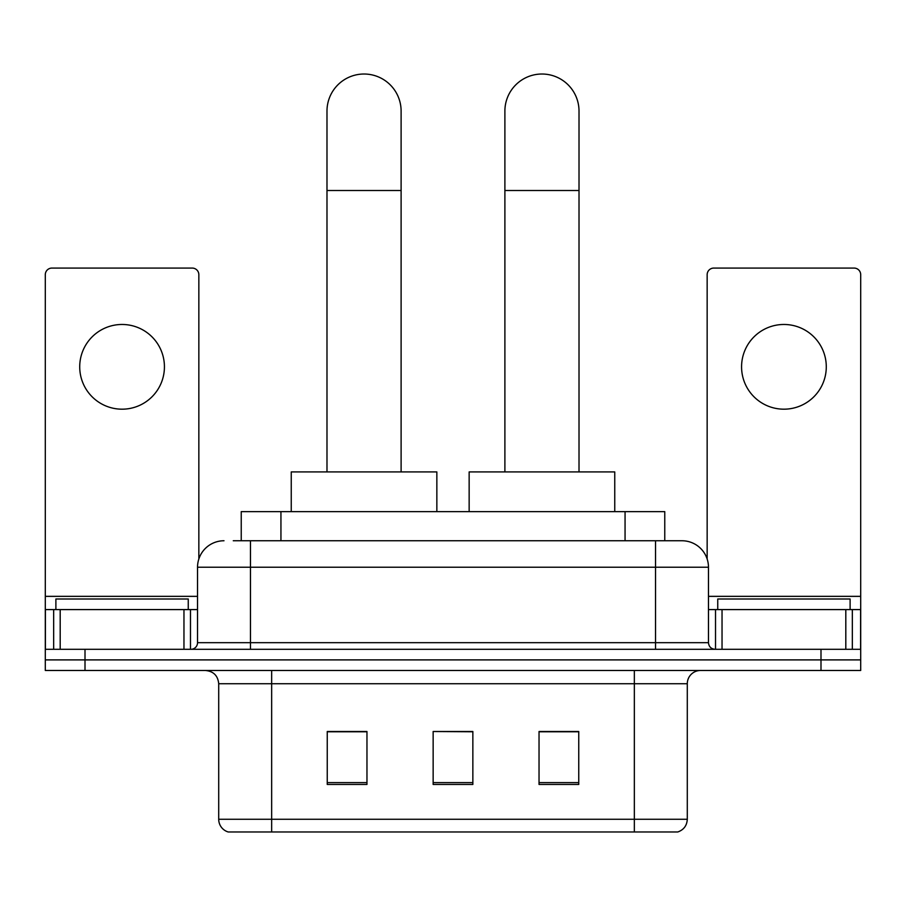 <?xml version="1.0" encoding="UTF-8"?>
<svg xmlns="http://www.w3.org/2000/svg" width="906" height="906" viewBox="0 0 906 906"><rect width="100%" height="100%" fill="white"/><g stroke="black" fill="none" stroke-linecap="round" stroke-linejoin="round"><path stroke-width="1.36" d="M241.234 540.757L241.234 511.641L664.766 511.641L664.766 540.757M233.873 540.757L681.595 540.757M233.272 540.757L250.475 540.757L250.475 567.235L197.531 567.235L197.531 642.682A6.614 6.614 0 0 1 190.906 649.308M223.997 540.757A26.478 26.478 0 0 0 197.531 567.235M682.003 540.757A26.478 26.478 0 0 1 708.469 567.235L708.469 642.682C708.866 646.703 711.074 648.911 715.094 649.308M85.005 649.308L45.3 649.308L45.3 659.896L85.005 659.896L45.3 659.896L45.3 670.485L85.005 670.485L85.005 659.896L820.995 659.896L85.005 659.896L85.005 649.308L820.995 649.308L820.995 659.896L860.7 659.896L820.995 659.896L820.995 670.485L85.005 670.485M820.995 670.485L860.7 670.485L860.7 609.591L860.7 649.308L820.995 649.308M687.292 819.273C686.929 825.615 683.747 829.851 677.767 831.98L634.347 831.98L634.347 819.273L687.292 819.273L687.292 683.724A13.239 13.239 0 0 1 700.531 670.485M218.708 819.273L271.653 819.273L271.653 831.98L634.347 831.98L228.233 831.98A13.239 13.239 0 0 1 218.708 819.273L218.708 683.724C217.916 675.683 213.51 671.267 205.469 670.485M578.753 784.449L578.753 731.504L539.036 731.504L539.036 784.449L578.753 784.449M366.964 784.449L366.964 731.504L327.247 731.504L327.247 784.449L366.964 784.449M472.853 784.449L472.853 731.504L433.147 731.504L433.147 784.449L472.853 784.449M433.147 731.504L472.853 731.776L433.147 731.504M366.964 731.776L327.247 731.776M578.753 731.776L539.036 731.776M188.255 609.591L188.255 599.002L55.889 599.002L55.889 609.591M122.072 324.473A42.355 42.355 0 0 0 79.717 366.828A42.355 42.355 0 0 0 122.072 409.184A42.355 42.355 0 0 0 164.428 366.828A42.355 42.355 0 0 0 122.072 324.473M183.963 649.308L183.963 609.591L60.192 609.591L60.192 649.308M198.844 558.968L198.844 274.699A6.614 6.614 0 0 0 192.231 268.074L51.914 268.074A6.614 6.614 0 0 0 45.3 274.699L45.3 609.591L60.192 609.591M183.963 609.591L197.531 609.591M45.3 649.308L45.3 609.591M326.987 471.924L326.987 111.087A37.067 37.067 0 0 1 364.042 74.02A37.067 37.067 0 0 1 401.109 111.087A37.067 37.067 0 0 0 364.042 74.02M401.109 471.924L401.109 111.087M436.851 511.641L436.851 471.924L291.245 471.924L291.245 511.641M504.891 471.924L504.891 111.087A37.067 37.067 0 0 1 541.958 74.02A37.067 37.067 0 0 1 579.013 111.087A37.067 37.067 0 0 0 541.958 74.02M579.013 471.924L579.013 111.087M614.755 511.641L614.755 471.924L469.149 471.924L469.149 511.641M783.928 324.473A42.355 42.355 0 0 0 741.572 366.828A42.355 42.355 0 0 0 783.928 409.184A42.355 42.355 0 0 0 826.283 366.828A42.355 42.355 0 0 0 783.928 324.473M845.808 649.308L845.808 609.591L722.037 609.591L722.037 649.308M845.808 609.591L860.7 609.591L860.7 274.699A6.614 6.614 0 0 0 854.086 268.074L713.769 268.074A6.614 6.614 0 0 0 707.156 274.699L707.156 558.968M708.469 609.591L722.037 609.591M850.111 609.591L850.111 599.002L717.745 599.002L717.745 609.591M280.939 540.757L280.939 511.641M625.061 540.757L625.061 511.641M250.475 649.308L250.475 642.682L708.469 642.682M197.531 642.682L250.475 642.682L250.475 567.235L655.525 567.235L655.525 649.308M708.469 567.235L655.525 567.235L655.525 540.757M634.347 670.485L634.347 683.724L218.708 683.724M687.292 683.724L634.347 683.724L634.347 819.273L271.653 819.273L271.653 670.485M472.853 782.614L433.147 782.614M366.964 782.614L327.247 782.614M578.753 782.614L539.036 782.614M197.531 596.352L45.3 596.352M190.475 609.591L190.475 649.308M45.402 609.591L45.402 649.308M53.669 649.308L53.669 609.591M326.987 190.509L401.109 190.509M504.891 190.509L579.013 190.509M860.7 596.352L708.469 596.352M860.598 649.308L860.598 609.591M852.331 609.591L852.331 649.308M715.525 649.308L715.525 609.591"/></g></svg>
